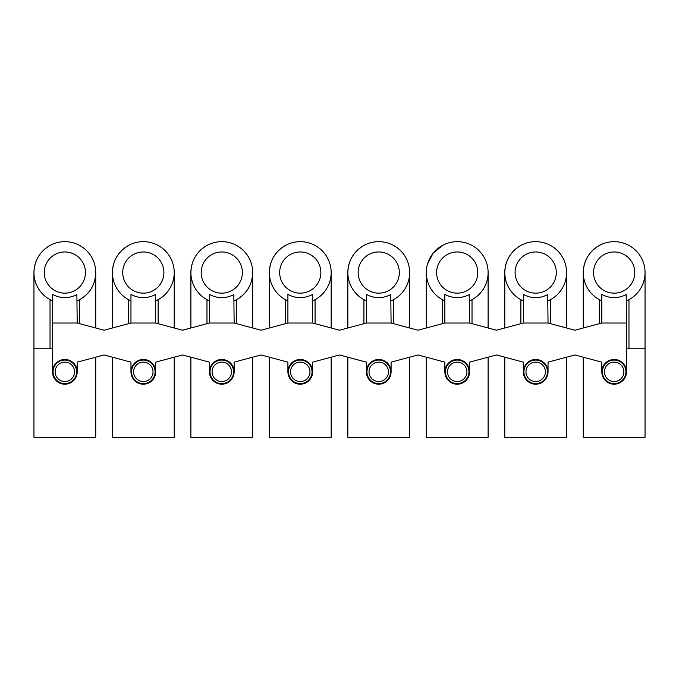 <?xml version="1.0" encoding="UTF-8"?>
<svg xmlns="http://www.w3.org/2000/svg" width="679" height="679" viewBox="0 0 679 679"><rect width="100%" height="100%" fill="white"/><g stroke="black" fill="none" stroke-linecap="round" stroke-linejoin="round"><path stroke-width="1.02" d="M626.513 348.768L645.05 348.768L645.05 437.335L583.261 437.335L583.261 357.188M604.285 254.489A20.599 20.599 0 0 0 596.077 282.439A20.599 20.599 0 0 0 624.026 290.637A20.599 20.599 0 0 0 632.234 262.688A20.599 20.599 0 0 0 604.285 254.489M628.966 299.677L628.966 348.768L628.966 299.677A30.894 30.894 0 0 1 626.513 300.873L628.966 299.677A30.894 30.894 0 0 0 614.156 241.665L613.638 241.673M599.345 299.677L599.345 323.679L599.345 299.677L601.798 300.873A30.894 30.894 0 0 1 614.156 241.665M601.798 294.397C609.895 298.667 618.026 298.726 626.182 294.584L626.513 323.026L601.798 323.026L601.798 294.397M566.575 357.188L566.575 437.335L504.786 437.335L504.786 357.188M525.809 254.489A20.599 20.599 0 0 0 517.61 282.439A20.599 20.599 0 0 0 545.56 290.637A20.599 20.599 0 0 0 553.758 262.688A20.599 20.599 0 0 0 525.809 254.489M550.499 299.677L550.499 323.679L550.491 299.677A30.894 30.894 0 0 1 548.038 300.873L550.491 299.677A30.894 30.894 0 0 0 535.68 241.665L535.162 241.673M520.869 299.677L520.869 323.679L520.869 299.677L523.322 300.873A30.894 30.894 0 0 1 535.68 241.665M523.322 294.397C531.419 298.667 539.55 298.726 547.715 294.584L548.038 323.026L523.322 323.026L523.322 294.397M488.108 357.188L488.108 437.335L426.319 437.335L426.319 357.188M447.334 254.489A20.599 20.599 0 0 0 439.135 282.439A20.599 20.599 0 0 0 467.084 290.637A20.599 20.599 0 0 0 475.283 262.688A20.599 20.599 0 0 0 447.334 254.489M472.024 299.677L472.024 323.679L472.024 299.677A30.894 30.894 0 0 1 469.571 300.873L472.024 299.677A30.894 30.894 0 0 0 457.213 241.665L456.695 241.673M442.394 299.677L442.394 323.679L442.394 299.677L444.855 300.873A30.894 30.894 0 0 1 457.213 241.665M444.855 294.397C452.952 298.667 461.075 298.726 469.24 294.584L469.571 323.026L444.855 323.026L444.855 294.397M409.632 357.188L409.632 437.335L347.843 437.335L347.843 357.188M368.858 254.489A20.599 20.599 0 0 0 360.659 282.439A20.599 20.599 0 0 0 388.609 290.637A20.599 20.599 0 0 0 396.808 262.688A20.599 20.599 0 0 0 368.858 254.489M393.548 299.677A30.894 30.894 0 0 1 391.096 300.873L393.548 299.677L393.548 323.679L393.548 299.677A30.894 30.894 0 0 0 378.568 241.665A30.894 30.894 0 0 0 363.927 245.45C353.623 251.553 348.259 260.592 347.843 272.559L347.843 272.559M363.927 299.677L363.927 323.679L363.927 299.677L366.38 300.873A30.894 30.894 0 0 1 363.927 245.45M366.38 294.397C374.477 298.667 382.608 298.726 390.764 294.584L391.096 323.026L366.38 323.026L366.38 294.397M331.157 357.188L331.157 437.335L269.368 437.335L269.368 357.188M290.391 254.489A20.599 20.599 0 0 0 282.192 282.439A20.599 20.599 0 0 0 310.142 290.637A20.599 20.599 0 0 0 318.341 262.688A20.599 20.599 0 0 0 290.391 254.489M315.073 299.677A30.894 30.894 0 0 1 312.62 300.873L315.073 299.677L315.073 323.679L315.073 299.677A30.894 30.894 0 0 0 300.101 241.665A30.894 30.894 0 0 0 285.452 245.45C275.148 251.553 269.792 260.592 269.368 272.559M285.452 299.677L285.452 323.679L285.452 299.677L287.904 300.873A30.894 30.894 0 0 1 285.452 245.45M287.904 294.397C296.002 298.667 304.133 298.726 312.289 294.584L312.62 323.026L287.904 323.026L287.904 294.397M252.681 357.188L252.681 437.335L190.892 437.335L190.892 357.188M211.916 254.489A20.599 20.599 0 0 0 203.717 282.439A20.599 20.599 0 0 0 231.666 290.637A20.599 20.599 0 0 0 239.865 262.688A20.599 20.599 0 0 0 211.916 254.489M206.976 299.677L206.976 323.679L206.976 299.677L209.429 300.873A30.894 30.894 0 0 1 221.957 241.665A30.894 30.894 0 0 1 234.145 300.873L236.606 299.677L236.606 323.679L236.606 299.677C246.901 293.566 252.265 284.526 252.681 272.559M209.429 294.397C217.526 298.667 225.657 298.726 233.822 294.584L234.145 323.026L209.429 323.026L209.429 294.397M174.214 357.188L174.214 437.335L112.425 437.335L112.425 357.188M133.44 254.489A20.599 20.599 0 0 0 125.242 282.439A20.599 20.599 0 0 0 153.191 290.637A20.599 20.599 0 0 0 161.39 262.688A20.599 20.599 0 0 0 133.44 254.489M158.131 299.677L158.131 323.679L158.131 299.677A30.894 30.894 0 0 1 155.678 300.873L158.131 299.677A30.894 30.894 0 0 0 143.32 241.665L142.802 241.673M128.501 299.677L128.501 323.679L128.509 299.677L130.962 300.873A30.894 30.894 0 0 1 143.32 241.665M130.962 294.397C139.059 298.667 147.19 298.726 155.347 294.584L155.678 323.026L130.962 323.026L130.962 294.397M95.739 357.188L95.739 437.335L33.95 437.335L33.95 272.559C34.374 260.592 39.73 251.553 50.034 245.45A30.894 30.894 0 0 1 95.739 272.559A30.894 30.894 0 0 1 77.202 300.873L79.655 299.677L79.655 323.679L79.655 299.677C89.959 293.566 95.323 284.526 95.739 272.559M54.974 254.489A20.599 20.599 0 0 0 46.766 282.439A20.599 20.599 0 0 0 74.715 290.637A20.599 20.599 0 0 0 82.923 262.688A20.599 20.599 0 0 0 54.974 254.489M52.487 348.768L50.034 348.768L50.034 299.677L52.487 300.873A30.894 30.894 0 0 1 50.034 245.45M52.487 294.397C60.584 298.667 68.715 298.726 76.871 294.584L77.202 323.026L52.487 323.026L52.487 294.397M52.487 323.026L52.487 371.837A12.358 12.358 0 0 0 58.92 382.684A12.358 12.358 0 0 0 77.202 371.837L77.202 362.153L104.082 354.956L130.962 362.153L130.962 371.837A12.358 12.358 0 0 0 137.396 382.684A12.358 12.358 0 0 0 155.678 371.837L155.678 362.153L182.558 354.956L209.429 362.153L209.429 371.837A12.358 12.358 0 0 0 215.863 382.684A12.358 12.358 0 0 0 234.145 371.837L234.145 362.153L261.025 354.956L287.904 362.153L287.904 371.837A12.358 12.358 0 0 0 294.338 382.684A12.358 12.358 0 0 0 312.62 371.837L312.62 362.153L339.5 354.956L366.38 362.153L366.38 371.837A12.358 12.358 0 0 0 372.813 382.684A12.358 12.358 0 0 0 391.096 371.837L391.096 362.153L417.975 354.956L444.855 362.153L444.855 371.837A12.358 12.358 0 0 0 451.289 382.684A12.358 12.358 0 0 0 469.571 371.837L469.571 362.153L496.442 354.956L523.322 362.153L523.322 371.837A12.358 12.358 0 0 0 529.756 382.684A12.358 12.358 0 0 0 548.038 371.837L548.038 362.153L574.918 354.956L601.798 362.153L601.798 371.837A12.358 12.358 0 0 0 608.231 382.684A12.358 12.358 0 0 0 626.513 371.837A12.358 12.358 0 0 0 620.08 360.99A12.358 12.358 0 0 0 601.798 371.837M52.487 371.837A12.358 12.358 0 0 1 70.769 360.99A12.358 12.358 0 0 1 77.202 371.837M130.962 371.837A12.358 12.358 0 0 1 149.244 360.99A12.358 12.358 0 0 1 155.678 371.837M209.429 371.837A12.358 12.358 0 0 1 227.711 360.99A12.358 12.358 0 0 1 234.145 371.837M287.904 371.837A12.358 12.358 0 0 1 306.187 360.99A12.358 12.358 0 0 1 312.62 371.837M366.38 371.837A12.358 12.358 0 0 1 384.662 360.99A12.358 12.358 0 0 1 391.096 371.837M444.855 371.837A12.358 12.358 0 0 1 463.137 360.99A12.358 12.358 0 0 1 469.571 371.837M523.322 371.837A12.358 12.358 0 0 1 541.604 360.99A12.358 12.358 0 0 1 548.038 371.837M548.038 323.026L574.918 330.223L601.798 323.026M469.571 323.026L496.442 330.223L523.322 323.026M391.096 323.026L417.975 330.223L444.855 323.026M312.62 323.026L339.5 330.223L366.38 323.026M234.145 323.026L261.025 330.223L287.904 323.026M155.678 323.026L182.558 330.223L209.429 323.026M77.202 323.026L104.082 330.223L130.962 323.026M626.513 323.026L626.513 371.837M50.034 299.677L50.034 348.768L33.95 348.768M70.489 361.508A11.772 11.772 0 0 1 75.174 377.482A11.772 11.772 0 0 1 59.2 382.167A11.772 11.772 0 0 1 54.515 366.193A11.772 11.772 0 0 1 70.489 361.508M69.504 363.316A9.718 9.718 0 0 1 73.366 376.497A9.718 9.718 0 0 1 60.185 380.359A9.718 9.718 0 0 1 56.323 367.178A9.718 9.718 0 0 1 69.504 363.316M148.964 361.508A11.772 11.772 0 0 1 153.649 377.482A11.772 11.772 0 0 1 137.676 382.167A11.772 11.772 0 0 1 132.982 366.193A11.772 11.772 0 0 1 148.964 361.508M147.971 363.316A9.718 9.718 0 0 1 151.841 376.497A9.718 9.718 0 0 1 138.66 380.359A9.718 9.718 0 0 1 134.79 367.178A9.718 9.718 0 0 1 147.971 363.316M227.44 361.508A11.772 11.772 0 0 1 232.125 377.482A11.772 11.772 0 0 1 216.143 382.167A11.772 11.772 0 0 1 211.458 366.193A11.772 11.772 0 0 1 227.44 361.508M226.447 363.316A9.718 9.718 0 0 1 230.317 376.497A9.718 9.718 0 0 1 217.136 380.359A9.718 9.718 0 0 1 213.265 367.178A9.718 9.718 0 0 1 226.447 363.316M305.906 361.508A11.772 11.772 0 0 1 310.6 377.482A11.772 11.772 0 0 1 294.618 382.167A11.772 11.772 0 0 1 289.933 366.193A11.772 11.772 0 0 1 305.906 361.508M304.922 363.316A9.718 9.718 0 0 1 308.792 376.497A9.718 9.718 0 0 1 295.603 380.359A9.718 9.718 0 0 1 291.741 367.178A9.718 9.718 0 0 1 304.922 363.316M384.382 361.508A11.772 11.772 0 0 1 389.067 377.482A11.772 11.772 0 0 1 373.094 382.167A11.772 11.772 0 0 1 368.4 366.193A11.772 11.772 0 0 1 384.382 361.508M383.397 363.316A9.718 9.718 0 0 1 387.259 376.497A9.718 9.718 0 0 1 374.078 380.359A9.718 9.718 0 0 1 370.208 367.178A9.718 9.718 0 0 1 383.397 363.316M462.857 361.508A11.772 11.772 0 0 1 467.542 377.482A11.772 11.772 0 0 1 451.56 382.167A11.772 11.772 0 0 1 446.875 366.193A11.772 11.772 0 0 1 462.857 361.508M461.864 363.316A9.718 9.718 0 0 1 465.735 376.497A9.718 9.718 0 0 1 452.554 380.359A9.718 9.718 0 0 1 448.683 367.178A9.718 9.718 0 0 1 461.864 363.316M541.324 361.508A11.772 11.772 0 0 1 546.018 377.482A11.772 11.772 0 0 1 530.036 382.167A11.772 11.772 0 0 1 525.351 366.193A11.772 11.772 0 0 1 541.324 361.508M540.34 363.316A9.718 9.718 0 0 1 544.21 376.497A9.718 9.718 0 0 1 531.029 380.359A9.718 9.718 0 0 1 527.159 367.178A9.718 9.718 0 0 1 540.34 363.316M619.8 361.508A11.772 11.772 0 0 1 624.485 377.482A11.772 11.772 0 0 1 608.511 382.167A11.772 11.772 0 0 1 603.826 366.193A11.772 11.772 0 0 1 619.8 361.508M618.815 363.316A9.718 9.718 0 0 1 622.677 376.497A9.718 9.718 0 0 1 609.496 380.359A9.718 9.718 0 0 1 605.634 367.178A9.718 9.718 0 0 1 618.815 363.316M599.795 245.212L599.345 245.45C589.041 251.553 583.677 260.592 583.261 272.559M583.261 327.991L583.261 272.712M645.05 348.768L645.05 272.559M521.319 245.212L520.869 245.45C510.566 251.553 505.21 260.592 504.786 272.559M504.786 327.991L504.786 272.712M566.575 327.991L566.575 272.712M442.844 245.212L433.126 253.208L427.541 263.927M426.319 327.991L426.319 272.712M488.108 327.991L488.108 272.712M379.255 241.673L378.738 241.665M347.843 327.991L347.843 272.712M409.632 327.991L409.632 272.712M269.368 327.991L269.368 272.712M331.157 327.991L331.157 272.712M190.892 327.991L190.892 272.712M206.976 245.45C196.681 251.553 191.317 260.592 190.892 272.559M252.681 327.991L252.681 272.712M128.951 245.212L128.509 245.45C118.205 251.553 112.841 260.592 112.425 272.559M112.425 327.991L112.425 272.712M174.214 327.991L174.214 272.712M95.739 327.991L95.739 272.712"/></g></svg>
